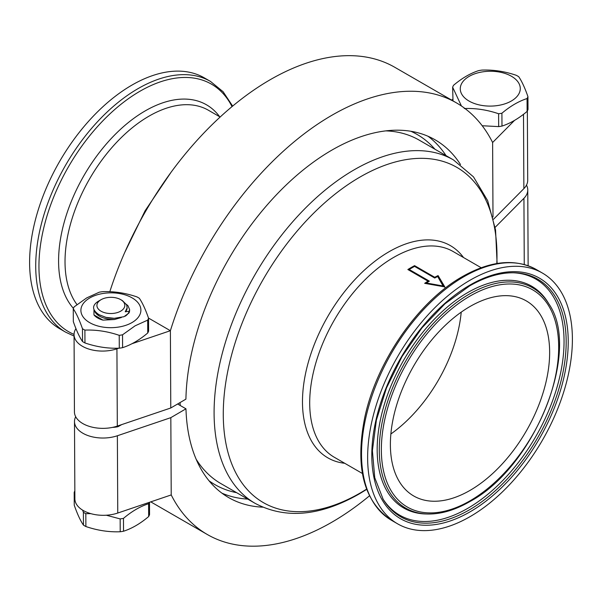 <?xml version="1.0" encoding="UTF-8"?>
<svg xmlns="http://www.w3.org/2000/svg" width="602" height="602" viewBox="0 0 602 602"><rect width="100%" height="100%" fill="white"/><g stroke="black" fill="none" stroke-linecap="round" stroke-linejoin="round"><path stroke-width="0.9" d="M461.215 312.145A112.612 65.016 -60 0 1 390.871 433.982M470.019 306.501A112.612 65.016 -60 0 1 526.321 300.917A112.612 65.016 -60 0 1 543.583 391.157A112.612 65.016 -60 0 1 470.019 490.397A112.612 65.016 -60 0 1 413.709 495.973A112.612 65.016 -60 0 1 396.447 405.733A112.612 65.016 -60 0 1 470.019 306.501M65.708 332.206L59.59 328.677A144.781 83.588 -60 0 1 37.399 212.656A144.781 83.588 -60 0 1 131.981 85.07A144.781 83.588 -60 0 1 204.379 77.899L210.489 81.428A144.781 83.588 -60 0 0 138.099 88.599A144.781 83.588 -60 0 0 43.517 216.186A144.781 83.588 -60 0 0 65.708 332.206L74.061 336.059M470.019 516.666A144.781 83.588 -60 0 1 397.621 523.838A144.781 83.588 -60 0 1 375.43 407.817A144.781 83.588 -60 0 1 470.019 280.231A144.781 83.588 -60 0 1 542.41 273.06A144.781 83.588 -60 0 1 564.601 389.08A144.781 83.588 -60 0 1 470.019 516.666M424.666 283.331L444.818 286.906L438.09 275.581A118.79 68.583 -60 0 0 434.734 277.281L414.575 265.648A118.79 68.583 -60 0 0 411.219 267.506A118.79 68.583 -60 0 0 407.855 269.523L428.014 281.164A118.79 68.583 -60 0 0 424.666 283.331M434.734 277.281L434.719 277.68A118.316 68.312 -60 0 1 438.06 275.979L438.09 275.581M434.719 277.68L414.575 265.648M408.179 269.711A118.316 68.312 -60 0 1 414.56 266.039M425.132 283.407A118.316 68.312 -60 0 1 428.03 281.54L428.014 281.164M444.818 287.297L438.06 275.979M426.419 283L443.313 286.424L437.677 276.506A118.79 68.583 -60 0 0 434.734 278.034L414.575 266.393A118.79 68.583 -60 0 0 409.202 269.493L429.361 281.134A118.79 68.583 -60 0 0 426.419 283L443.313 286.04M409.202 269.493L429.045 281.33M221.95 493.173A206.531 119.241 120 0 0 247.761 499.103M148.664 516.546C140.349 523.589 131.966 528.488 123.53 531.235L123.463 518.382C131.778 511.339 140.161 506.448 148.604 503.701L148.664 516.546A38.558 22.387 -0.3 0 0 149.552 514.627L149.492 502.294M106.306 515.222L120.159 518.909L120.219 531.754A38.558 22.387 -0.3 0 0 123.53 531.235M120.219 531.754C108.857 532.206 97.411 530.46 85.883 526.532L85.815 513.679L90.842 513.649M82.624 510.142L83.392 512.287L83.46 525.132A38.558 22.387 -0.3 0 0 84.641 525.847A38.558 22.387 -0.3 0 0 85.883 526.532M83.392 512.287A38.558 22.387 -0.3 0 0 84.581 513.002A38.558 22.387 -0.3 0 0 85.815 513.679M123.463 518.382A38.558 22.387 179.7 0 1 120.159 518.909M148.604 503.701A38.558 22.387 -0.3 0 0 149.243 502.377M511.489 76.288A30.002 17.42 179.7 0 1 511.489 100.925A30.002 17.42 179.7 0 1 469.056 101.068A30.002 17.42 179.7 0 1 469.056 76.431A30.002 17.42 179.7 0 1 511.489 76.288M464.262 108.533C475.633 108.089 487.078 109.827 498.606 113.755L498.667 126.608L482.21 125.743M501.91 113.236C510.233 106.193 518.608 101.302 527.051 98.547L527.119 111.4C518.796 118.444 510.421 123.335 501.978 126.081L501.91 113.236A38.558 22.387 179.7 0 1 498.606 113.755M527.119 111.4A38.558 22.387 -0.3 0 0 527.999 109.474L527.939 96.629A38.558 22.387 179.7 0 1 527.051 98.547M527.939 96.629C524.876 87.854 521.806 81.217 518.736 76.717A38.558 22.387 179.7 0 0 517.554 76.002A38.558 22.387 179.7 0 0 516.313 75.318C504.927 71.412 493.482 69.666 481.976 70.088A38.558 22.387 179.7 0 0 478.665 70.615C470.328 73.309 461.945 78.2 453.532 85.296A38.558 22.387 179.7 0 0 452.644 87.222L461.441 106.005M501.978 126.081A38.558 22.387 179.7 0 1 498.667 126.608M120.739 311.121A13.959 8.104 179.7 0 1 101.008 311.189A13.959 8.104 179.7 0 1 101.001 299.728A13.959 8.104 179.7 0 1 101.061 299.691A13.959 8.104 179.7 0 1 120.626 299.593A13.959 8.104 179.7 0 1 120.739 311.121M129.603 309.676L129.603 310.165A18.707 10.866 -0.3 0 1 128.994 312.957L123.989 316.705L114.26 318.315L105.99 317.359L99.006 314.68C92.219 310.12 91.82 305.756 97.787 301.579L101.061 299.691M93.98 309.594L93.957 314.921A18.707 10.866 -0.3 0 0 102.965 320.121L114.418 319.519A16.352 7.999 -173.4 0 1 99.383 316.065A16.352 7.999 -173.4 0 1 94.672 310.888M132.109 322.506A30.002 17.42 179.7 0 1 89.683 322.649A30.002 17.42 179.7 0 1 89.683 298.013A30.002 17.42 179.7 0 1 132.109 297.87A30.002 17.42 179.7 0 1 132.109 322.506M148.559 318.21A38.558 22.387 179.7 0 1 147.671 320.129L147.738 332.981A38.558 22.387 179.7 0 0 148.626 331.055L148.559 318.21C145.503 309.436 142.433 302.798 139.355 298.299A38.558 22.387 179.7 0 0 138.174 297.584A38.558 22.387 179.7 0 0 136.94 296.899C125.547 292.993 114.102 291.248 102.596 291.669A38.558 22.387 179.7 0 0 99.292 292.196L86.711 297.892L74.151 306.877A38.558 22.387 179.7 0 0 73.263 308.803C76.303 313.221 79.374 319.858 82.466 328.715L82.534 341.56C79.494 337.143 76.431 330.506 73.331 321.649L73.263 308.803M147.738 332.981C139.423 340.017 131.04 344.916 122.597 347.663A38.558 22.387 179.7 0 1 119.294 348.189C107.931 348.633 96.478 346.887 84.957 342.959L84.89 330.107A38.558 22.387 179.7 0 1 82.466 328.715M84.89 330.107C96.252 329.663 107.705 331.409 119.226 335.337L119.294 348.189M122.597 347.663L122.537 334.81A38.558 22.387 179.7 0 1 119.226 335.337M122.537 334.81L135.096 325.825L147.671 320.129M84.957 342.959A38.558 22.387 179.7 0 1 83.716 342.275A38.558 22.387 179.7 0 1 82.534 341.56M125.329 316.148A18.707 10.866 -0.3 0 0 129.272 311.257L129.603 309.571L128.008 305.808L126.397 304.326M114.418 319.519L121.408 317.495M127.142 307.893L127.052 308.683A16.352 7.999 -173.4 0 1 125.239 311.776L127.142 307.893L126.623 304.808L122.432 300.609L120.626 299.593M129.272 311.257L125.239 311.776M114.26 318.315L113.936 318.315A16.352 7.999 -173.4 0 1 106.208 317.412A16.352 7.999 -173.4 0 1 106.102 317.389M102.965 320.121L93.957 314.921M452.997 100.895L452.644 87.222M148.513 318.074L170.389 330.709A249.183 143.863 -60 0 1 456.512 102.919A249.183 143.863 -60 0 1 492.617 142.501L514.507 120.415M456.512 102.919L394.867 67.334A249.183 143.863 120 0 0 109.82 291.699M452.704 99.556L451.432 99.985M460.515 164.557A206.531 119.241 120 0 0 435.186 139.86A206.531 119.241 120 0 0 277.582 193.566A206.531 119.241 120 0 0 185.92 399.141L170.78 407.983L170.389 330.709L132.034 343.697M492.617 142.501L493 217.006M75.95 328.624A28.587 16.6 -0.3 0 0 74.054 334.629A28.587 16.6 -0.3 0 0 116.923 348.806L118.722 348.204M523.499 114.297L523.875 188.629A28.587 16.6 -0.3 0 0 527.706 180.269L527.352 110.941M523.875 188.629L493.535 219.256M170.78 407.983L117.315 426.088L116.923 348.806M74.054 334.629L74.437 411.903A28.587 16.6 -0.3 0 0 117.315 426.088M446.059 155.647A206.531 119.241 120 0 0 428.014 136.255M121.724 424.598L117.984 426.705A18.707 10.866 179.7 0 1 112.491 427.39M117.984 426.705L114.726 426.871M74.836 490.908A38.558 22.387 -0.3 0 0 74.196 492.376L74.851 493.384M83.46 525.132C80.42 520.715 77.357 514.078 74.257 505.221L74.196 492.376M369.455 495.837A249.183 143.863 -60 0 1 207.329 534.516A249.183 143.863 -60 0 1 171.216 494.934L117.759 513.039A28.587 16.6 179.7 0 1 74.881 498.855L74.49 421.581A28.587 16.6 179.7 0 1 75.701 416.734M171.216 494.934L170.825 417.653L185.965 408.811A206.531 119.241 120 0 0 228.655 497.583A206.531 119.241 120 0 0 262.713 507.17M495.145 227.353L523.928 198.306L524.259 264.519M526.494 185.115A28.587 16.6 179.7 0 1 527.758 189.946A28.587 16.6 179.7 0 1 523.928 198.306M170.825 417.653L117.367 435.758A28.587 16.6 179.7 0 1 74.49 421.581M177.62 403.995L185.965 408.811M76.981 304.589A118.79 68.583 -60 0 1 75.935 207.517A118.79 68.583 -60 0 1 149.025 116.133A118.79 68.583 -60 0 1 208.42 110.249L220.151 117.021M73.429 308.397A122.545 70.75 -60 0 1 68.711 208.172A122.545 70.75 -60 0 1 145.232 110.881A122.545 70.75 -60 0 1 219.677 116.75M74.054 334.396A142.907 82.512 -60 0 1 45.263 221.995A142.907 82.512 -60 0 1 139.995 91.226A142.907 82.512 -60 0 1 232.033 106.599M470.019 511.858A138.896 80.194 -60 0 1 371.795 455.15A138.896 80.194 -60 0 1 470.019 285.039A138.896 80.194 -60 0 1 568.235 341.74A138.896 80.194 -60 0 1 470.019 511.858M383.203 499.389A137.151 79.186 120 0 0 469.199 509.962A137.151 79.186 120 0 0 563.389 370.238A137.151 79.186 120 0 0 514.025 272.789C500.217 272.503 485.415 276.875 469.62 285.905L445.013 303.777L421.964 327.857L402.016 356.557L386.484 387.981L376.4 420.053L372.405 450.642L374.753 477.695L383.203 499.389M427.638 514.018A127.135 73.406 -60 0 1 381.879 423.688A127.135 73.406 -60 0 1 469.199 294.167A127.135 73.406 -60 0 1 548.911 303.965L547.986 302.445A128.03 73.918 -60 0 0 467.709 292.58A128.03 73.918 -60 0 0 379.772 423.003A128.03 73.918 -60 0 0 425.855 513.973L427.638 514.018C440.912 514.258 454.909 510.15 469.62 501.699C534.388 467.453 581.645 350.785 548.911 303.965M470.019 296.071A125.389 72.391 120 0 0 381.352 449.634A125.389 72.391 120 0 0 470.019 500.826A125.389 72.391 120 0 0 558.679 347.256A125.389 72.391 120 0 0 470.019 296.071M513.137 272.774A136.255 78.666 -60 0 1 561.162 370.2A136.255 78.666 -60 0 1 467.709 508.366A136.255 78.666 -60 0 1 382.744 498.629M391.511 520.301A144.781 83.588 -60 0 1 369.319 404.288A144.781 83.588 -60 0 1 463.901 276.702A144.781 83.588 -60 0 1 536.292 269.53C515.312 258.281 490.705 260.621 462.471 276.559C418.157 301.384 376.378 361.802 364.722 417.683C354.849 467.498 363.781 501.707 391.511 520.301L397.621 523.838M362.412 473.488L334.306 457.264A118.79 68.583 -60 0 1 316.095 362.073A118.79 68.583 -60 0 1 393.7 257.393A118.79 68.583 -60 0 1 453.095 251.508L481.201 267.739M344.743 463.292A122.53 70.743 -60 0 1 305.59 373.398A122.53 70.743 -60 0 1 389.118 251.696A122.53 70.743 -60 0 1 463.532 257.536M366.588 489.125A193.543 111.746 -60 0 1 360.131 493.038A193.543 111.746 -60 0 1 223.274 414.018A193.543 111.746 -60 0 1 360.131 176.973A193.543 111.746 -60 0 1 496.831 263.541M366.686 489.381L359.063 494.024C320.129 516.23 285.491 519.345 255.158 503.377A198.299 114.485 -60 0 1 224.764 344.479A198.299 114.485 -60 0 1 354.307 169.734A198.299 114.485 -60 0 1 453.457 159.914L419.158 140.108A198.299 114.485 -60 0 0 385.792 130.875M255.158 503.377L220.859 483.572A198.299 114.485 -60 0 1 196.184 459.296M180.239 405.507A198.299 114.485 -60 0 1 180.051 402.565M410.842 131.266A202.174 116.728 -60 0 1 434.945 149.228M236.646 492.684A202.174 116.728 -60 0 1 209.044 480.795M117.759 513.039L117.367 435.758M124.727 252.486L145.059 210.835L170.968 172.405M497.101 263.495L495.559 229.994L487.673 200.692L473.488 176.868L453.457 159.914M542.41 273.06L536.292 269.53M232.643 106.095L223.124 91.737L210.489 81.428M150.763 501.865L207.329 534.516M527.758 189.946L528.135 265.745"/></g></svg>
